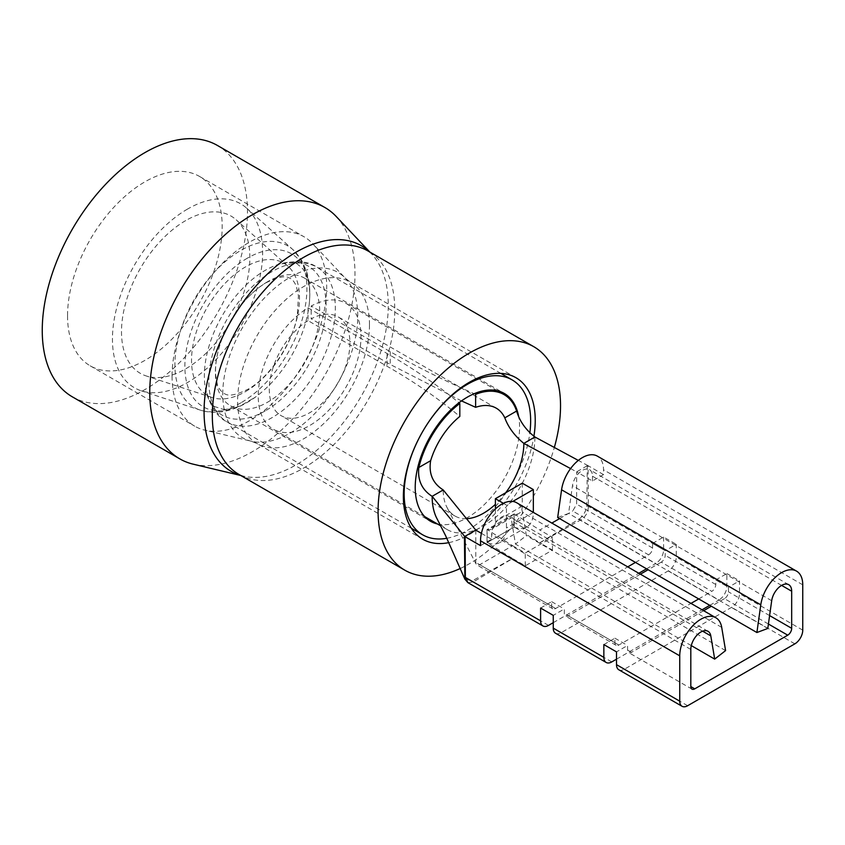 <?xml version="1.0" encoding="UTF-8"?>
<svg xmlns="http://www.w3.org/2000/svg" width="845" height="845" viewBox="0 0 845 845"><rect width="100%" height="100%" fill="white"/><g stroke="black" fill="none" stroke-linecap="round" stroke-linejoin="round"><path stroke-width="0.63" stroke-dasharray="4.22 3.17" d="M466.524 518.693A57.016 32.923 -60 0 1 455.022 516.041A57.016 32.923 -60 0 1 451.621 513.538A57.016 32.923 -60 0 1 449.117 510.781A57.016 32.923 -60 0 1 447.47 508.299A57.016 32.923 -60 0 1 443.213 489.942M424.665 516.591L273.273 429.186A72.67 41.954 120 0 1 261.844 371.969A72.67 41.954 120 0 1 308.034 307.855L308.034 320.646L387.084 366.286C413.606 381.444 437.847 398.164 459.817 416.448M308.034 320.646A57.016 32.923 120 0 0 272.069 370.955A57.016 32.923 120 0 0 281.1 415.634A57.016 32.923 120 0 0 309.608 412.804A57.016 32.923 120 0 0 346.862 362.558A57.016 32.923 120 0 0 338.116 316.875A57.016 32.923 120 0 0 311.192 318.818L311.192 306.027A72.67 41.954 120 0 1 345.943 303.323A72.67 41.954 120 0 1 357.086 361.554A72.67 41.954 120 0 1 309.608 425.584A72.67 41.954 120 0 1 273.273 429.186M437.214 519.105A72.67 41.954 120 0 0 439.749 523.013A72.67 41.954 120 0 0 445.125 528.262A72.67 41.954 120 0 0 447.195 529.593A72.67 41.954 120 0 0 483.53 526.002A72.67 41.954 120 0 0 521.935 483.91A72.67 41.954 120 0 0 527.301 472.461A72.67 41.954 120 0 0 534.917 436.992M475.629 394.34C445.23 381.053 416.765 366.836 390.242 351.678L311.192 306.027M475.777 530.1L475.777 562.421L476.126 564.09L477.636 565.22L479.738 564.703L512.619 545.712L487.164 529.551C496.121 526.086 505.088 520.921 514.045 514.035L514.204 526.953L487.005 542.659L512.577 558.471L472.249 580.864L464.887 579.184M522.263 483.182L522.263 506.081A16.161 9.327 60 0 1 518.914 513.475A16.161 9.327 60 0 1 514.045 514.003L514.045 527.048L487.164 542.564A31.814 18.368 -120 0 0 499.87 542.553A31.814 18.368 -120 0 0 506.451 527.988L506.451 505.088L503.356 503.303M495.392 508.933L495.392 521.597A16.161 9.327 60 0 1 492.043 529.002A16.161 9.327 60 0 1 487.164 529.519L487.164 542.564M487.005 529.614L487.005 542.659M512.619 545.712L525.273 553.021L552.461 537.314L539.818 530.016L551.848 523.066M540.61 608.062L551.679 601.672L551.679 606.235A5.588 3.232 120 0 0 552.831 608.791A5.588 3.232 120 0 0 555.63 608.516L627.74 566.879M635.472 562.421L648.59 554.848L572.699 511.024L576.66 504.18L576.66 471.869L592.461 480.995L603.531 474.605L603.531 469.809A29.902 17.259 120 0 0 597.341 456.12M559.58 518.608L572.699 511.024M467.908 582.649L473.253 581.952L512.661 558.524L525.273 565.801L552.461 550.095L539.86 542.817L580.452 520.066C585.574 516.939 588.215 512.376 588.373 506.377L588.088 465.69L603.531 474.605M553.253 622.67L638.809 573.269M646.541 568.812L655.709 563.52L580.452 520.066A4.468 2.208 -113.7 0 1 579.374 518.946L539.775 542.765L514.204 526.953M588.088 465.69A4.468 2.577 0 0 0 587.697 465.489L578.318 460.409M587.275 465.236L586.821 505.997C585.965 511.257 583.483 515.566 579.374 518.946M514.204 513.908L539.818 530.016M570.576 468.584L576.66 471.869L587.697 465.489M505.701 492.751A57.016 32.923 -60 0 1 495.392 504.317M548.511 625.406L473.253 581.952A4.468 2.905 52.8 0 1 471.837 581.033M768.422 624.022L724.482 598.661A5.588 3.232 120 0 0 728.443 591.817L728.443 587.243L715.789 579.945L715.789 584.508A5.588 3.232 -60 0 1 711.839 591.352L661.244 562.147A5.588 3.232 120 0 0 665.195 555.302L665.195 550.739L652.551 543.43L652.551 547.993A5.588 3.232 -60 0 1 648.59 554.848M661.244 562.147L648.126 569.72M640.394 574.188L568.273 615.815A5.588 3.232 -60 0 1 565.485 616.1A5.588 3.232 -60 0 1 564.323 613.533L564.323 608.97L553.253 615.361M603.848 644.577L614.917 638.186L614.917 642.749A5.588 3.232 120 0 0 616.079 645.305A5.588 3.232 120 0 0 618.867 645.031L690.988 603.393M698.72 598.936L711.839 591.352M555.566 633.264A11.175 6.454 120 0 0 561.164 632.704L668.363 570.819A11.175 6.454 120 0 0 676.264 557.13L676.264 544.349L665.195 550.739M616.501 659.184L702.058 609.784M709.779 605.326L718.958 600.024L668.363 570.819M715.789 579.945L726.858 573.554L726.858 586.335A11.175 6.454 -60 0 1 718.958 600.024M724.482 598.661L711.363 606.235M703.631 610.703L631.521 652.329A5.588 3.232 -60 0 1 628.722 652.615A5.588 3.232 -60 0 1 627.571 650.048L627.571 645.485L616.501 651.875M618.815 669.779A11.175 6.454 120 0 0 624.402 669.219L731.601 607.333A11.175 6.454 120 0 0 739.502 593.634L739.502 580.864L728.443 587.243M308.034 307.855L387.084 353.495C413.606 368.663 437.847 385.32 459.817 403.466M461.497 400.9L390.242 364.459L311.192 318.818M592.461 480.995L592.461 476.2A14.249 8.228 120 0 0 589.514 469.672A14.249 8.228 120 0 0 579.364 472.672A14.249 8.228 120 0 0 572.466 485.717L568.579 513.433L557.679 517.51M480.53 545.627L491.589 539.237L491.589 534.431A14.249 8.228 -60 0 1 497.811 520.097A14.249 8.228 -60 0 1 508.796 516.284A14.249 8.228 -60 0 1 511.584 520.869L515.482 544.096L526.382 535.582L522.485 512.355A29.902 17.259 -60 0 0 516.612 502.722M652.551 543.43L663.61 537.04L676.264 544.349M663.61 537.04L663.61 549.82A11.175 6.454 -60 0 1 655.709 563.52M726.858 573.554L739.502 580.864M767.799 628.448L568.579 513.433M551.679 601.672L564.323 608.97M481.407 533.353L491.589 539.237M614.917 638.186L627.571 645.485M691.294 645.601L515.482 544.096M725.591 650.597L526.382 535.582M586.821 505.997A4.468 2.218 173.8 0 1 588.373 506.377L663.61 549.82M525.273 565.801L525.273 553.021M552.461 550.095L552.461 537.314M514.045 514.003L487.164 529.519M512.788 501.434L506.451 505.088M514.045 527.048A31.814 18.368 -120 0 0 526.741 527.037A31.814 18.368 -120 0 0 533.332 512.471L533.332 512.376M245.515 391.594A76.356 44.088 120 0 0 294.06 328.515A76.356 44.088 120 0 0 288.018 266.26A76.356 44.088 120 0 0 245.515 266.904A76.356 44.088 120 0 0 194.477 338.38A76.356 44.088 120 0 0 212.222 397.551A76.356 44.088 120 0 0 245.515 391.594M446.804 538.286A89.443 51.64 120 0 0 467.401 530.375A89.443 51.64 120 0 0 529.826 433.062M187.548 209.064A106.206 61.315 120 0 0 116.557 308.478A106.206 61.315 120 0 0 141.231 390.791A106.206 61.315 120 0 0 187.548 382.5A106.206 61.315 120 0 0 255.074 294.757A106.206 61.315 120 0 0 246.666 208.166A106.206 61.315 120 0 0 187.548 209.064M185.689 220.587A90.785 52.411 120 0 0 125.007 305.563A90.785 52.411 120 0 0 146.1 375.909A90.785 52.411 120 0 0 185.689 368.832A90.785 52.411 120 0 0 243.402 293.838A90.785 52.411 120 0 0 236.22 219.827A90.785 52.411 120 0 0 185.689 220.587M267.569 281.734A73.79 42.599 120 0 0 246.244 299.299A73.79 42.599 120 0 0 219.943 344.855A73.79 42.599 120 0 0 230.674 405.875A73.79 42.599 120 0 0 267.569 402.22A73.79 42.599 120 0 0 315.766 337.197A73.79 42.599 120 0 0 304.453 278.079A73.79 42.599 120 0 0 267.569 281.734M437.467 523.984A73.79 42.599 120 0 0 467.401 517.605A73.79 42.599 120 0 0 518.587 416.12M172.063 376.12A109.343 63.132 120 0 0 194.709 426.176A109.343 63.132 120 0 0 204.786 430.158A109.343 63.132 120 0 0 284.945 390.221A109.343 63.132 120 0 0 326.698 286.846A109.343 63.132 120 0 0 312.534 243.518A109.343 63.132 120 0 0 304.052 236.79A109.343 63.132 120 0 0 219.795 266.08A109.343 63.132 120 0 0 172.063 376.12M67.547 315.776A109.343 63.132 120 0 0 90.193 365.822A109.343 63.132 120 0 0 174.45 336.532A109.343 63.132 120 0 0 222.182 226.502A109.343 63.132 120 0 0 199.536 176.447A109.343 63.132 120 0 0 115.279 205.736A109.343 63.132 120 0 0 67.547 315.776M448.779 542.648A93.246 53.837 120 0 0 533.903 436.369M72.3 396.812A145.118 83.782 120 0 0 184.125 357.931A145.118 83.782 120 0 0 247.479 211.894A145.118 83.782 120 0 0 217.418 145.456M193.188 464.169A145.118 83.782 120 0 0 299.574 411.166A145.118 83.782 120 0 0 354.984 273.97A145.118 83.782 120 0 0 336.194 216.468M460.208 568.516A129.021 74.487 120 0 0 554.341 447.47M555.63 608.516L479.738 564.703M715.789 584.508L665.195 555.302M618.867 645.031L568.273 615.815M614.917 642.749L564.323 613.533M611.759 661.92L561.164 632.704M726.858 586.335L676.264 557.13M769.605 615.582L728.443 591.817M627.571 650.048L631.521 652.329M687.65 705.733L624.402 669.219M794.849 643.848L731.601 607.333M802.75 630.148L739.502 593.634M802.75 584.824L603.531 469.809M771.686 600.732L572.466 485.717M781.604 585.395L592.461 476.2M652.551 547.993L576.66 504.18M551.679 606.235L475.777 562.421M690.809 649.446L491.589 534.431M702.628 631.173L511.584 520.869M721.704 627.37L522.485 512.355M390.242 351.678L390.242 364.459M387.084 353.495L387.084 366.286M522.263 506.081L495.392 521.597M533.332 512.471L506.451 527.988M265.235 410.913A86.074 49.697 -60 0 1 205.504 388.637A86.074 49.697 -60 0 1 265.235 270.347A86.074 49.697 -60 0 1 276.938 264.907A86.074 49.697 -60 0 1 325.811 312.449A86.074 49.697 -60 0 1 265.235 410.913M272.09 271.562A89.443 51.64 120 0 0 213.658 350.379A89.443 51.64 120 0 0 227.368 422.046A89.443 51.64 120 0 0 272.09 417.62A89.443 51.64 120 0 0 330.522 338.803A89.443 51.64 120 0 0 316.812 267.136A89.443 51.64 120 0 0 272.09 271.562M247.331 258.19A88.313 50.985 120 0 0 184.875 366.35A88.313 50.985 120 0 0 247.331 402.4A88.313 50.985 120 0 0 255.718 396.896A88.313 50.985 120 0 0 309.207 304.263A88.313 50.985 120 0 0 247.331 258.19M240.909 402.811A93.341 53.89 -60 0 1 200.202 410.089A93.341 53.89 -60 0 1 178.517 337.746A93.341 53.89 -60 0 1 240.909 250.373A93.341 53.89 -60 0 1 292.866 249.592A93.341 53.89 -60 0 1 300.26 325.695A93.341 53.89 -60 0 1 240.909 402.811M369.476 324.691A93.246 53.837 120 0 0 350.168 282.008A93.246 53.837 120 0 0 278.322 306.988A93.246 53.837 120 0 0 237.614 400.815A93.246 53.837 120 0 0 256.933 443.498A93.246 53.837 120 0 0 328.779 418.518A93.246 53.837 120 0 0 369.476 324.691M222.763 394.055A95.464 55.115 -60 0 1 269.84 292.581A95.464 55.115 -60 0 1 345.404 278.29A95.464 55.115 -60 0 1 357.773 316.114A95.464 55.115 -60 0 1 321.311 406.371A95.464 55.115 -60 0 1 251.324 441.238A95.464 55.115 -60 0 1 222.763 394.055M369.624 251.926A130.246 75.205 -60 0 1 371.399 253.711A130.246 75.205 -60 0 1 388.267 305.32A130.246 75.205 -60 0 1 338.539 428.468A130.246 75.205 -60 0 1 243.043 476.041A130.246 75.205 -60 0 1 240.614 475.386M240.814 475.503L243.043 476.041L239.04 474.489A129.021 74.487 120 0 0 338.465 439.918A129.021 74.487 120 0 0 394.773 310.083A129.021 74.487 120 0 0 368.061 251.018L371.399 253.711L369.825 252.042M455.022 516.041L281.1 415.634M497.335 390.728L345.943 303.323M447.47 508.299L476.126 564.09M616.079 645.305L565.485 616.1M691.97 689.119L628.722 652.615M447.195 529.593L440.847 525.928M496.226 408.156L338.116 316.875M788.734 584.687L589.514 469.672M552.831 608.791L476.939 564.978M708.004 631.299L508.796 516.284M518.914 513.475L492.043 529.002M526.741 527.037L499.87 542.553M411.409 528.294L227.368 422.046C217.408 417.483 210.12 406.339 205.504 388.637C208.895 400.382 212.422 406.519 216.077 407.036L222.362 409.086C226.724 409.941 232.988 408.737 241.142 405.473L255.718 396.896L246.877 402.695C230.199 412.128 214.641 414.599 200.202 410.089L141.231 390.791M219.943 344.855C216.278 356.949 214.905 367.29 215.802 375.856L217.176 383.324C217.873 387.2 220.112 390.58 223.893 393.485C225.689 393.707 228.234 398.946 247.86 389.281C268.963 378.148 293.046 343.081 297.377 314.731L298.412 295.771L296.437 286.666C294.831 282.505 292.803 279.758 290.342 278.406C288.546 278.195 286.043 272.935 266.386 282.61C259.764 286.392 253.046 291.958 246.244 299.299M500.842 373.384L316.812 267.136C307.876 260.788 294.588 260.049 276.938 264.907C288.81 261.961 295.887 261.95 298.169 264.855C302.014 267.707 304.337 270.252 305.129 272.481C309.27 281.005 310.633 291.599 309.207 304.263C310.559 291.863 309.608 280.709 306.344 270.801L301.57 260.249L292.866 249.592L246.666 208.166M288.018 266.26L236.22 219.827M304.453 278.079L504.296 393.453M230.674 405.875L430.506 521.259M212.222 397.551L146.1 375.909M515.915 377.694L350.168 282.008L345.404 278.29L312.534 243.518M90.193 365.822L194.709 426.176M422.68 539.194L256.933 443.498L251.324 441.238L204.786 430.158M199.536 176.447L304.052 236.79"/><path stroke-width="1.27" d="M430.633 460.694C428.552 473.601 432.746 483.351 443.213 489.942L432.144 496.332A72.67 41.954 120 0 0 437.214 519.105L445.6 535.656L464.866 579.142L464.444 536.153L432.144 496.332C421.919 489.815 417.483 480.203 418.824 467.507L430.633 460.694A57.016 32.923 120 0 1 459.817 416.448L459.817 403.466A72.67 41.954 120 0 0 418.824 467.507M495.392 504.317A57.016 32.923 -60 0 1 483.53 513.221A57.016 32.923 -60 0 1 466.524 518.693M516.612 411.05C519.633 421.19 525.727 429.841 534.917 436.992L523.847 443.382C514.763 436.02 508.415 427.517 504.803 417.863L516.612 411.05A72.67 41.954 120 0 0 504.053 394.604A72.67 41.954 120 0 0 475.629 394.34L475.629 407.322L461.497 400.9M627.74 566.879L635.472 562.421M551.848 523.066L559.58 518.608M616.501 659.184L611.759 661.92A11.175 6.454 -60 0 1 606.161 662.469A11.175 6.454 -60 0 1 603.848 657.357L553.253 628.141L553.253 615.361L540.61 608.062L540.61 620.843A11.175 6.454 -60 0 0 542.923 625.955A11.175 6.454 -60 0 0 548.511 625.406L553.253 622.67M638.809 573.269L646.541 568.812M464.444 536.153L464.739 536.48A4.468 2.577 0 0 0 465.088 536.712L465.363 577.399L467.908 582.649L464.866 579.142M578.318 460.409L534.917 436.992M505.701 492.751A57.016 32.923 -60 0 0 515.439 476.686A57.016 32.923 -60 0 0 517.943 471.056A57.016 32.923 -60 0 0 523.847 443.382L570.576 468.584M464.739 536.48L475.777 530.1L443.213 489.942M648.126 569.72L640.394 574.188M690.988 603.393L698.72 598.936M553.253 628.141A11.175 6.454 120 0 0 555.566 633.264L606.161 662.469M702.058 609.784L709.779 605.326M694.759 688.844L690.809 686.562A5.588 3.232 -60 0 0 691.97 689.119A5.588 3.232 -60 0 0 694.759 688.844L787.73 635.176A5.588 3.232 120 0 0 791.68 628.321L791.68 591.215A14.249 8.228 120 0 0 788.734 584.687A14.249 8.228 120 0 0 778.583 587.687A14.249 8.228 120 0 0 771.686 600.732L767.799 628.448L756.898 632.525L557.679 517.51L561.576 489.794A29.902 17.259 120 0 1 576.036 462.405A29.902 17.259 120 0 1 597.341 456.12L796.56 571.135A29.902 17.259 120 0 0 775.256 577.42A29.902 17.259 120 0 0 760.785 604.809L756.898 632.525M711.363 606.235L703.631 610.703M603.848 657.357L603.848 644.577L616.501 651.875L616.501 664.656A11.175 6.454 120 0 0 618.815 669.779L682.052 706.283A11.175 6.454 120 0 0 687.65 705.733L794.849 643.848A11.175 6.454 120 0 0 802.75 630.148L802.75 584.824A29.902 17.259 120 0 0 796.56 571.135M690.809 686.562L690.809 649.446A14.249 8.228 -60 0 1 697.03 635.113A14.249 8.228 -60 0 1 708.004 631.299A14.249 8.228 -60 0 1 710.803 635.884L714.69 659.111L725.591 650.597L721.704 627.37A29.902 17.259 -60 0 0 715.831 617.737A29.902 17.259 -60 0 0 692.794 625.754A29.902 17.259 -60 0 0 679.739 655.836L679.739 701.17A11.175 6.454 120 0 0 682.052 706.283M504.803 417.863A57.016 32.923 120 0 0 496.226 408.156A57.016 32.923 120 0 0 475.629 407.322M465.088 536.712L480.53 545.627L480.53 540.821A29.902 17.259 -60 0 1 493.575 510.739A29.902 17.259 -60 0 1 516.612 502.722L715.831 617.737M475.777 530.1L481.407 533.353M714.69 659.111L691.294 645.601M540.61 620.843L465.363 577.399A4.468 2.218 173.8 0 1 464.359 576.702M533.332 512.376L533.332 489.572L522.263 483.182L495.392 498.708L495.392 508.933M503.356 503.303L495.392 498.708M533.332 489.572L512.788 501.434M529.826 433.062A89.443 51.64 120 0 0 512.123 379.891A89.443 51.64 120 0 0 467.401 384.327A89.443 51.64 120 0 0 408.969 463.144A89.443 51.64 120 0 0 422.68 534.811A89.443 51.64 120 0 0 446.804 538.286M518.587 416.12A73.79 42.599 120 0 0 504.296 393.453A73.79 42.599 120 0 0 467.401 397.108A73.79 42.599 120 0 0 419.194 462.13A73.79 42.599 120 0 0 430.506 521.259A73.79 42.599 120 0 0 437.467 523.984M533.903 436.369A93.246 53.837 120 0 0 535.234 420.387A93.246 53.837 120 0 0 515.915 377.694A93.246 53.837 120 0 0 444.069 402.674A93.246 53.837 120 0 0 403.371 496.511A93.246 53.837 120 0 0 422.68 539.194A93.246 53.837 120 0 0 448.779 542.648M369.825 252.042L336.194 216.468A145.118 83.782 120 0 0 324.934 207.532L217.418 145.456A145.118 83.782 120 0 0 105.593 184.337A145.118 83.782 120 0 0 42.25 330.374A145.118 83.782 120 0 0 72.3 396.812L179.816 458.877A145.118 83.782 120 0 0 193.188 464.169L240.814 475.503M324.934 207.532A145.118 83.782 120 0 0 213.109 246.413A145.118 83.782 120 0 0 149.766 392.45A145.118 83.782 120 0 0 179.816 458.877M554.341 447.47A129.021 74.487 120 0 0 560.531 405.78A129.021 74.487 120 0 0 533.808 346.714A129.021 74.487 120 0 0 434.393 381.285A129.021 74.487 120 0 0 378.074 511.119A129.021 74.487 120 0 0 404.797 570.174A129.021 74.487 120 0 0 460.208 568.516M791.68 628.321L769.605 615.582M787.73 635.176L768.422 624.022M679.739 701.17L616.501 664.656M760.785 604.809L561.576 489.794M791.68 591.215L781.604 585.395M710.803 635.884L702.628 631.173M679.739 655.836L480.53 540.821M240.614 475.386A130.246 75.205 -60 0 1 204.067 411.663A130.246 75.205 -60 0 1 266.862 274.583A130.246 75.205 -60 0 1 369.624 251.926M533.808 346.714L368.061 251.018A129.021 74.487 120 0 0 268.636 285.589A129.021 74.487 120 0 0 212.317 415.423A129.021 74.487 120 0 0 239.04 474.489L404.797 570.174M504.053 394.604L497.335 390.728M440.847 525.928L424.665 516.591M542.923 625.955L467.908 582.649M411.409 528.294L422.68 534.811M500.842 373.384L512.123 379.891"/></g></svg>
